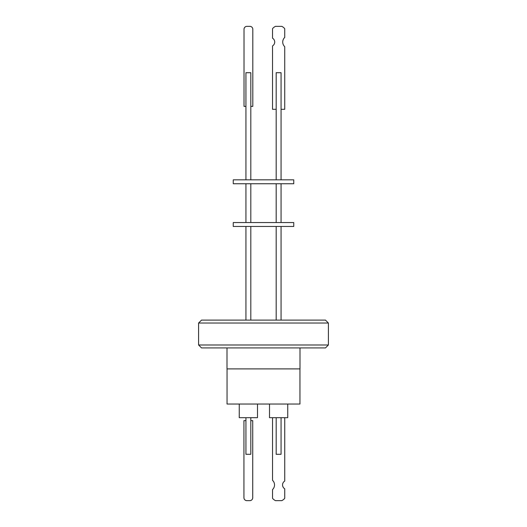 <?xml version="1.0" encoding="UTF-8"?>
<svg xmlns="http://www.w3.org/2000/svg" width="527" height="527" viewBox="0 0 527 527"><rect width="100%" height="100%" fill="white"/><g stroke="black" fill="none" stroke-linecap="round" stroke-linejoin="round"><path stroke-width="0.79" d="M281.069 417.694L281.069 454.294L276.188 454.294L276.188 417.694M239.251 404.031L239.251 417.694L257.499 417.694L257.499 404.031M250.812 417.694L250.812 454.294L245.931 454.294L245.931 417.694M227.051 368.9L227.051 404.031L299.949 404.031L299.949 368.9M269.501 404.031L269.501 417.694L287.749 417.694L287.749 404.031M250.812 179.839L250.812 72.706L245.931 72.706L245.931 179.839M276.188 179.839L276.188 72.706L281.069 72.706L281.069 179.839M264.811 226.458L233.244 226.458L233.244 222.552L293.756 222.552L293.756 226.458L264.811 226.458M293.756 183.739L233.244 183.739L233.244 179.839L293.756 179.839L293.756 183.739M198.6 323.031L201.531 320.106L325.469 320.106L328.4 323.031L198.6 323.031L198.6 344.987L328.4 344.987L328.4 323.031M198.6 344.987L201.531 347.919L325.469 347.919L328.4 344.987M300.001 347.919L300.001 368.9L226.999 368.9L226.999 347.919M276.188 109.306L272.525 109.306L272.525 45.928A4.519 4.519 90 0 0 272.525 38.194L272.525 28.715A7.694 7.694 -90 0 1 275.542 26.35L281.708 26.35A7.694 7.694 -90 0 1 284.725 28.715L284.725 37.437A6.35 6.35 90 0 0 284.725 46.686L284.725 109.306L281.069 109.306M272.525 109.306L272.525 45.928A4.519 4.519 90 0 0 272.525 38.194L272.525 28.715A7.694 7.694 -90 0 1 275.542 26.35M245.931 106.375L244.021 106.375L244.021 29.275A2.925 2.925 -90 0 1 246.946 26.35L249.877 26.35A2.925 2.925 -90 0 1 252.808 29.275L252.808 106.375L250.812 106.375M244.021 106.375L244.021 29.275A2.925 2.925 -90 0 1 246.952 26.35M281.714 500.65L281.708 500.65A7.694 7.694 90 0 0 284.738 498.285L284.732 488.806A4.519 4.519 -90 0 1 284.738 481.072L284.738 417.694L284.732 481.072A4.519 4.519 -90 0 0 284.732 488.806L284.732 498.285A7.694 7.694 90 0 1 281.708 500.65L275.549 500.65A7.694 7.694 90 0 1 272.531 498.285L272.531 489.563A6.35 6.35 -90 0 0 272.531 480.314L272.531 417.694M250.812 420.625L252.723 420.625L252.729 497.725A2.925 2.925 90 0 1 249.805 500.65L246.873 500.65A2.925 2.925 90 0 1 243.942 497.725L243.942 420.625L245.931 420.625M249.805 500.65L249.798 500.65A2.925 2.925 90 0 0 252.723 497.725L252.723 420.625M245.931 320.106L245.931 226.458M245.931 222.552L245.931 183.739M250.812 320.106L250.812 226.458M250.812 222.552L250.812 183.739M276.188 320.106L276.188 226.458M276.188 222.552L276.188 183.739M281.069 320.106L281.069 226.458M281.069 222.552L281.069 183.739"/></g></svg>
